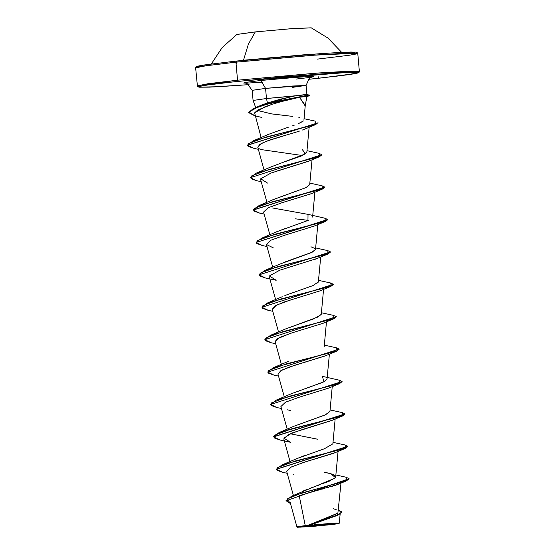 <?xml version="1.0" encoding="UTF-8"?>
<svg xmlns="http://www.w3.org/2000/svg" width="555" height="555" viewBox="0 0 555 555"><rect width="100%" height="100%" fill="white"/><g stroke="black" fill="none" stroke-linecap="round" stroke-linejoin="round"><path stroke-width="0.83" d="M311.293 27.861L292.582 28.562L255.335 31.885L236.888 34.438L222.18 47.543L211.309 63.971M243.513 60.238L248.328 44.213L255.335 31.885L248.328 44.213L243.513 60.238L320.714 53.599L232.122 61.508M236.333 61.05L203.581 65.067L198.308 67.002M196.102 68.071L196.983 67.294L204.406 65.976L235.917 62.16L236.347 61.05L236.576 63.235M328.026 524.947L299.832 527.16L299.034 526.896L308.309 525.689L337.274 523.483L328.026 524.947L323.947 524.239L328.026 524.947L337.586 523.511L323.17 524.302L298.75 527.132L328.026 524.947M305.243 525.64L299.194 495.684L305.243 525.64L339.063 523.476L308.046 526.771L297.279 527.201L307.65 525.717L305.243 525.64L298.965 526.438L296.939 526.924L297.265 527.194M306.825 96.626L309.829 95.536L308.851 95.314L305.722 96.757M197.261 85.921L207.993 83.749L237.533 80.225L235.917 62.16L206.384 65.684L195.651 67.856L197.448 86.455L199.155 87.191L209.63 87.142L249.077 84.631L214.064 86.948L198.683 87.073L200.112 86.282L207.632 84.977L238.178 81.301L237.533 80.225L197.573 85.678M292.7 87.371L305.951 85.408L265.554 88.398L260.753 80.447L300.99 76.965L312.319 76.493L311.286 77.221L313.409 76.729L308.719 76.555L293.803 77.464L260.753 80.447L265.554 88.398L252.157 90.292L253.059 100.42L266.462 98.519L253.059 100.427L255.682 107.573M292.131 96.501L267.461 102.953L280.851 99.102L294.538 96.036L266.462 98.519L267.461 102.953L261.336 105.2L267.461 102.953L266.462 98.519L265.554 88.398L266.462 98.519L306.922 94.683M292.742 116.377L271.77 113.928L257.104 110.362L271.77 113.928L292.742 116.377M303.911 120.074L305.264 105.429L299.513 97.298L305.638 96.563L299.513 97.298L305.201 105.929M306.825 96.619L305.243 105.679M357.739 53.391L346.764 53.155L316.995 54.924L235.917 62.16L237.533 80.225L318.605 72.989L348.373 71.22L359.349 71.456L357.739 53.391L357.038 52.406L355.644 52.108L341.533 52.343L303.113 54.903L236.347 61.05L235.917 62.16L313.325 55.195L357.288 53.183L356.4 53.96L348.984 55.278L317.467 59.087M341.714 511.897L338.758 514.769L307.713 525.516L338.508 514.603L341.714 511.897L338.508 509.976L341.429 512.674L334.29 516.337L307.546 525.543L337.322 513.347L324.897 519.078M309.01 524.975L311.466 524.003M312.902 523.455L319.326 521.096M320.991 520.493L323.35 519.646M337.953 512.688L341.006 483.093M298.132 493.471L299.131 492.916M302.343 491.362L304.397 490.481M305.833 489.898L308.011 489.045M309.78 488.379L312.07 487.54M313.887 486.888L320.186 484.654M322.101 483.967L324.071 483.245M325.834 482.586L330.565 480.63M331.925 479.971L332.889 479.458M333.943 478.812L335.56 477.21M338.044 451.402L335.699 476.731L332.813 474.282L324.432 472.236L330.537 473.568L335.373 477.529M296.62 458.742L304.452 455.593M345.009 444.964L347.874 446.317L276.404 469.162L282.106 464.882L297.008 458.562L324.474 448.752L332.847 443.868L335.151 419.004M317.953 439.276L290.161 433.767M288.531 429.674L288.905 429.292L288.531 429.674M293.775 426.316L325.036 414.973L329.954 411.463L332.265 386.599M290.834 393.932L322.046 382.624M270.618 404.359L276.328 400.072L340.021 383.137L339.244 380.168L322.483 376.359L323.808 381.812L327.061 379.065L329.372 354.194M284.993 329.157L318.022 317.002L321.283 314.255L323.586 289.391M282.245 296.689L267.649 302.863L331.349 285.929L330.572 282.96L333.416 284.306L261.946 307.283L333.416 284.306M317.738 282.953L318.39 281.864L320.693 256.986M274.08 267.663L274.454 267.274L274.073 267.663M285.062 261.925L312.278 252.178L315.497 249.452L311.438 252.587L279.664 264.145L264.756 270.465L328.456 253.531L327.679 250.555L315.642 247.918M276.39 231.914L285.88 228.181M273.344 199.585L305.895 187.659L309.711 184.649L312.021 159.784M285.492 161.54L301.15 156.073L306.825 152.243L309.135 127.255M294.303 125.187L292.769 125.728M303.467 120.907L298.201 123.737L302.954 121.365M272.026 104.354L286.644 100.046L299.513 97.298L279.2 102.148M254.592 112.859L257.714 109.994L271.888 104.402L264.839 106.817L254.592 112.859L261.155 137.578M304.792 129.121L302.288 130.099M296.717 131.937L299.554 131.049M291.875 133.373L266.941 141.032L259.809 144.362L257.763 147.304L264.048 169.983M260.649 149.51L302.489 155.504M308.892 161.11L276.605 171.12M311.577 193.598L281.85 202.79L268.127 207.757L263.549 212.107L269.834 234.786M295.094 218.83L308.268 220.307M272.727 267.191L266.435 244.505L273.317 247.905M317.418 258.38L315.448 259.178M295.947 298.375L294.878 298.687M292.173 299.492L284.049 302.087L274.968 305.937L272.221 309.315L278.513 331.994M294.143 332.174L292.249 332.757M290.702 333.243L276.848 338.987L275.113 341.72L281.399 364.399M325.286 355.928L289.925 366.862L280.774 370.726L278.006 374.119L284.292 396.797M329.08 387.952L299.346 397.158L285.527 402.153L280.899 406.524L287.185 429.202M332.174 420.267L302.447 429.501L288.482 434.53L283.792 438.929L290.078 461.607M335.019 452.686L305.285 461.92L291.354 466.935L286.678 471.327L293.359 495.428M338.238 484.244L337.787 484.432M336.316 484.987L334.97 485.452M332.813 486.138L331.196 486.631M328.629 487.366L327.034 487.817M323.953 488.657L322.184 489.128M318.868 490.016L317.314 490.433M313.728 491.397L312.139 491.827M308.504 492.84L307.137 493.228M303.495 494.304L302.6 494.581M336.871 515.609L309.392 525.287M313.859 524.843L331.488 523.386M335.102 523.171L336.996 523.087M338.606 523.074L339.161 523.108M340.159 514.006L339.313 523.171L338.696 523.372M299.36 526.383L300.317 526.244M337.149 510.121L333.125 508.567M335.865 474.934L346.285 477.3L347.305 480.228L291.632 496.163L334.575 478.341M291.632 496.163L286.061 500.624M349.081 478.674L286.068 500.763L349.081 478.674L346.264 477.3M286.068 500.763L290.466 503.607L287.053 499L302.045 492.882L346.195 480.984L349.074 478.812M346.195 480.984L338.141 484.286L299.152 495.698M337.516 515.338L308.906 525.335L337.516 515.338L341.714 512.029M311.632 77.11L309.218 78.352L306.096 85.477L292.541 85.99L265.554 88.398L252.303 90.361M245.588 83.084L245.352 82.383L260.753 80.447L244.491 82.542L243.645 83.028L245.588 83.084M249.077 84.631L218.49 86.712L199.176 87.17L198.607 86.753L201.104 86.067L206.571 85.137L225.469 82.709L283.341 76.951L326.839 73.558L354.014 72.261L358.197 72.816L342.005 75.563L308.129 79.358L318.653 78.269L318.064 76.444M296.051 79.122L309.919 77.436M248.092 83.014L263.008 82.105M358.898 71.248L314.942 73.26L237.533 80.225L238.178 81.301L347.492 72.421L357.628 72.4L355.7 73.503L318.632 78.269L349.99 74.474L357.982 72.955L359.14 72.24L359.349 71.456M255.05 115.898L248.689 112.7L253.351 108.835L266.206 104.409L308.83 95.044L266.185 104.139L253.323 108.565L248.668 112.429L254.828 107.92L275.696 101.516L308.83 95.044L305.729 94.489L294.538 96.036M298.895 117.445L299.679 117.632M288.475 127.192L268.1 134.532L253.191 140.852L316.288 124.001L314.997 121.059L304.036 118.687M302.246 149.545L305.604 153.804L270.986 166.937L256.077 173.257L319.777 156.323L319 153.346L321.851 154.699L250.381 177.676L321.851 154.699M309.718 184.6L306.103 187.569L273.879 199.342L258.97 205.662L322.67 188.721L321.893 185.752L309.856 183.108M272.63 208.007L308.025 214.348L307.963 220.439L276.772 231.74L261.863 238.06L325.563 221.126L324.786 218.157L327.63 219.502L256.167 242.479L327.658 219.773L325.098 221.598L275.023 234.189L257.166 240.821L256.764 243.478L262.536 245.553L256.167 242.479M310.925 246.753L315.226 248.675M318.397 281.801L313.082 285.534L284.868 295.544M321.151 314.685L313.832 318.792L285.45 328.949L270.542 335.269L334.235 318.334L333.465 315.365L321.421 312.722M323.808 381.812L291.229 393.759L276.328 400.072M329.968 411.359L325.646 414.71L294.122 426.157L279.214 432.477L342.914 415.542L342.137 412.566L344.981 413.919L273.511 436.764L279.214 432.477M282.106 464.882L345.807 447.94L345.03 444.971L332.993 442.335M267.732 371.954L273.435 367.674L337.128 350.732L336.358 347.763L324.314 345.127M264.839 339.549L270.542 335.269M261.946 307.151L267.649 302.863M259.053 274.746L264.756 270.465M256.16 242.348L261.863 238.06M321.879 185.745L324.737 187.097L253.267 209.943L258.97 205.662M250.374 177.544L256.077 173.257M318.05 122.627L315.559 124.597L265.894 137.106L248.425 143.662L248.113 146.291L253.885 148.351L247.488 145.278L318.084 122.759L247.488 145.139L253.191 140.852M282.807 472.374L276.411 469.301L347.867 446.456L345.335 448.419L295.26 461.011L277.403 467.636L277.007 470.293L282.779 472.367L287.226 473.311M279.914 439.976L273.518 436.896L344.974 414.051L342.442 416.014L292.367 428.606L274.517 435.238L274.115 437.895L279.887 439.969L290.674 442.321L283.792 438.186L291.875 433.067L331.724 420.461L342.442 416.014M277.021 407.571L270.625 404.491L342.088 381.514L270.625 404.491M274.128 375.166L267.732 372.093L339.202 349.109L267.732 372.093M271.235 342.768L264.839 339.688L336.309 316.711L264.839 339.688M268.342 310.363L261.946 307.283M265.45 277.958L259.053 274.885L330.523 251.901L259.053 274.885M259.671 213.155L253.274 210.081L324.731 187.236L322.205 189.2L272.13 201.791L254.273 208.416L253.871 211.073L259.643 213.148L264.097 214.091M256.778 180.757L250.381 177.676M327.665 250.555L330.523 251.901M333.451 315.358L336.309 316.711M336.337 347.763L339.202 349.109M339.23 380.161L342.088 381.514M286.706 471.417L290.716 467.241L303.529 462.454L333.264 453.414L345.335 448.419M290.355 410.457L287.233 409.791M278.034 374.216L281.676 370.22L294.386 365.391L325.945 355.651L336.663 351.211L286.588 363.802L268.731 370.428L268.329 373.085L274.101 375.159L278.554 376.103M275.148 341.831L279.075 337.669L292.228 332.764L323.052 323.253L333.77 318.806L283.695 331.397L265.838 338.03L265.436 340.687L271.208 342.761L275.662 343.698M272.241 309.392L276.376 305.174L289.689 300.248L320.152 290.855L330.877 286.408L280.809 298.999L262.945 305.625L262.55 308.282L268.315 310.356L272.769 311.293M276.21 280.31L269.39 275.988L279.699 270.202L317.259 258.45L327.991 254.003L277.916 266.594L260.059 273.22L259.657 275.877L265.422 277.958L276.21 280.31M266.442 244.519L270.965 240.183L284.618 235.23L314.366 226.045L325.098 221.598M263.563 212.17L267.982 207.827L281.614 202.859L311.473 193.646L322.205 189.2M267.538 183.101L260.718 178.779L271.027 172.994L308.58 161.241L319.312 156.794L269.237 169.386L251.38 176.018L250.985 178.675L256.75 180.75L261.204 181.686M259.504 148.99L257.936 147.699M257.77 147.339L261.488 143.377L271.034 139.582L296.453 132.021M305.638 96.563L308.851 95.314L278.319 101.107L258.401 106.865L248.806 112.048L255.029 115.891L261.904 117.452M321.838 154.831L319.312 156.794M330.516 252.039L327.991 254.003M333.409 284.444L330.877 286.408M336.302 316.843L333.77 318.806M339.188 349.248L336.663 351.211M342.081 381.653L339.549 383.616L289.481 396.208L271.624 402.833L271.222 405.49L276.994 407.564L281.447 408.501M305.729 94.489L309.787 95.092L305.729 94.489M308.851 95.314L309.981 95.432L308.851 95.314M339.07 523.462L336.857 523.094L329.608 523.511L307.664 525.536M307.65 525.717L338.883 523.386L334.797 524.218L312.833 526.404L297.452 527.25L307.65 525.717M354.971 53.016L350.975 52.024L323.121 53.433L250.624 59.579M356.393 52.565L355.824 52.149M352.21 52.01L336.51 52.6M325.036 53.308L265.873 58.115M212.995 63.749L199.3 65.816L196.803 66.503L197.372 66.919M341.637 52.336L328.026 38.094L311.237 27.805L291.715 28.624L255.335 31.885L236.839 34.5M195.651 67.856L195.984 66.926L197.289 66.274L203.498 65.074L236.354 61.05M324.175 346.667L326.479 321.796M275.62 299.589L269.328 276.91M315.497 249.452L317.8 224.588M312.604 217.06L314.907 192.183M266.941 202.388L260.656 179.702M289.96 501.782L296.932 526.903M306.096 85.477L306.908 94.6M252.157 90.292L247.1 83.5L245.227 83.035M261.343 105.2L254.828 107.92M306.964 150.71L319 153.346M308.025 214.348L324.786 218.157M318.528 280.317L330.572 282.96M288.343 361.354L273.435 367.674M330.1 409.93L342.137 412.566M293.553 474.719L293.213 474.643M328.824 388.063L339.549 383.616M266.99 246.489L262.536 245.553M258.311 149.281L253.864 148.345M305.347 128.885L315.559 124.597"/></g></svg>
